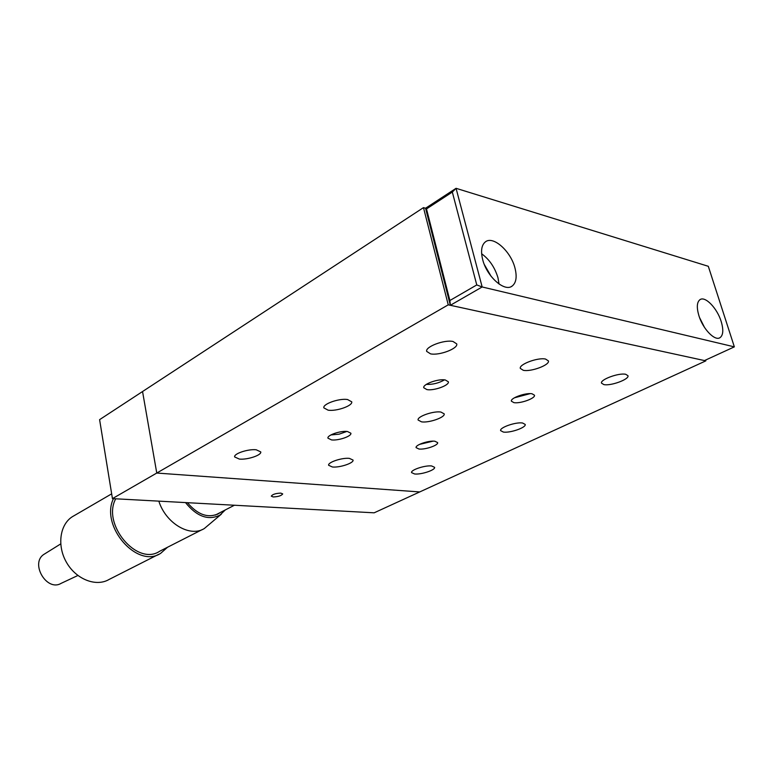 <?xml version="1.0" encoding="UTF-8"?>
<svg xmlns="http://www.w3.org/2000/svg" width="773" height="773" viewBox="0 0 773 773"><rect width="100%" height="100%" fill="white"/><g stroke="black" fill="none" stroke-linecap="round" stroke-linejoin="round"><path stroke-width="1.16" d="M426.947 389.611L423.759 387.756C422.531 384.268 438.194 378.557 445.277 379.958L448.359 381.794C449.509 385.321 434.04 390.935 426.947 389.611M513.91 402.636L511.388 401.187C510.18 398.105 525.717 392.5 532.037 393.776L534.472 395.206C535.602 398.327 520.248 403.844 513.91 402.636M418.937 449.016L416.096 447.625C415.12 444.977 428.677 440.33 434.87 441.228L437.634 442.6C438.552 445.287 425.14 449.857 418.937 449.016M331.482 439.905L327.945 438.156C326.96 435.199 340.593 430.522 347.444 431.498L350.884 433.228C351.812 436.214 338.342 440.823 331.482 439.905M431.624 465.955C424.995 465.143 410.56 469.955 411.565 472.612L414.628 473.984C421.266 474.748 435.528 470.013 434.59 467.327L431.624 465.955M349.406 458.379C342.12 457.49 327.607 462.341 328.622 465.278L332.38 466.989C339.685 467.81 353.995 463.046 353.048 460.07L349.406 458.379M256.221 449.78C248.191 448.833 233.639 453.674 234.634 456.93L239.321 459.075C247.36 459.964 261.699 455.191 260.762 451.915L256.221 449.78M347.55 399.525C339.192 398.124 322.583 404.008 323.839 407.864L328.158 410.192C336.535 411.497 352.894 405.728 351.734 401.825L347.55 399.525M440.9 412.048C433.402 410.772 416.869 416.599 418.116 420.029L421.536 421.855C429.054 423.053 445.354 417.323 444.195 413.845L440.9 412.048M522.558 423.005C515.813 421.836 499.416 427.566 500.633 430.629L503.378 432.068C510.151 433.17 526.345 427.537 525.205 424.425L522.558 423.005M625.715 374.287C618.893 372.654 600.012 379.591 601.5 383.137L603.877 384.596C610.728 386.152 629.377 379.33 627.985 375.726L625.715 374.287M545.545 359.059C537.892 357.242 518.77 364.392 520.316 368.431L523.321 370.315C531.012 372.016 549.874 365.011 548.424 360.914L545.545 359.059M453.036 341.482C444.388 339.473 425.092 346.777 426.677 351.386L430.542 353.86C439.219 355.744 458.234 348.584 456.746 343.908L453.036 341.482M426.493 208.923L449.886 300.513L476.767 284.937L452.321 192.062L426.493 208.923L425.575 208.237L456.06 188.312L482.159 286.967L450.35 305.287L425.575 208.237L423.478 207.628L142.551 391.534L156.764 473.047L419.729 491.937L374.151 512.818L112.443 498.624L156.764 473.047L419.729 491.937L705.836 360.865L705.585 360.063M423.478 207.628L448.243 304.833L156.764 473.047L142.551 391.534L99.601 419.652L112.443 498.624M448.243 304.833L705.836 360.865M346.826 431.44L339.076 434.184L330.892 434.948M433.083 441.141L419.497 444.388M530.123 393.641L514.393 397.815M444.504 379.862C438.851 383.108 432.783 384.625 426.29 384.403M273.217 496.952C278.319 496.72 281.478 495.706 282.705 493.899L280.792 493.116C275.671 493.338 272.502 494.353 271.284 496.16L273.217 496.952M482.681 259.593C486.768 276.541 504.556 292.3 512.17 286.058C516.238 282.783 517.166 276.753 514.953 267.96C510.789 251.206 493.135 235.427 485.376 241.881C481.492 245.089 480.593 251.003 482.681 259.593M499.039 284.039L497.967 277.749C494.836 267.419 489.396 259.428 481.637 253.766M491.106 276.319L484.342 264.559M698.889 315.645C702.841 328.911 714.812 341.318 719.982 337.695C723.267 335.24 723.654 329.81 721.161 321.423C717.17 308.272 705.285 295.895 700.058 299.605C696.869 302.011 696.483 307.364 698.889 315.645M476.767 284.937L482.159 286.967L734.35 346.864L708.31 266.299L456.06 188.312L452.321 192.062M449.886 300.513L450.35 305.287L704.474 360.566L734.35 346.864M704.522 327.452L699.526 317.51M187.414 502.692C197.762 514.857 208.188 518.49 218.672 513.591L220.247 512.538M77.87 575.489L61.125 583.354C46.747 592.05 29.732 563.092 44.061 554.28L44.979 553.71M158.649 554.338L109.032 579.489C96.19 587.074 76.43 579.528 66.72 562.783C56.844 546.153 59.656 524.741 72.285 516.75L73.899 515.794M167.49 547.274L160.736 553.275C137.555 569.131 99.93 526.297 113.428 498.672M221.378 514.132L204.333 528.519C190.177 537.689 165.77 523.379 158.832 501.136M202.371 529.515L159.711 551.226C137.401 566.522 101.64 524.394 115.718 498.798M225.31 509.929L219.812 515.205C208.159 520.712 196.728 516.509 185.51 502.585M511.098 286.667L512.17 286.058M719.363 337.985L719.982 337.695M234.412 505.233L215.3 515.089M44.061 554.28L60.7 543.921M111.66 493.85L72.285 516.75M217.078 514.422L218.672 513.591"/></g></svg>
